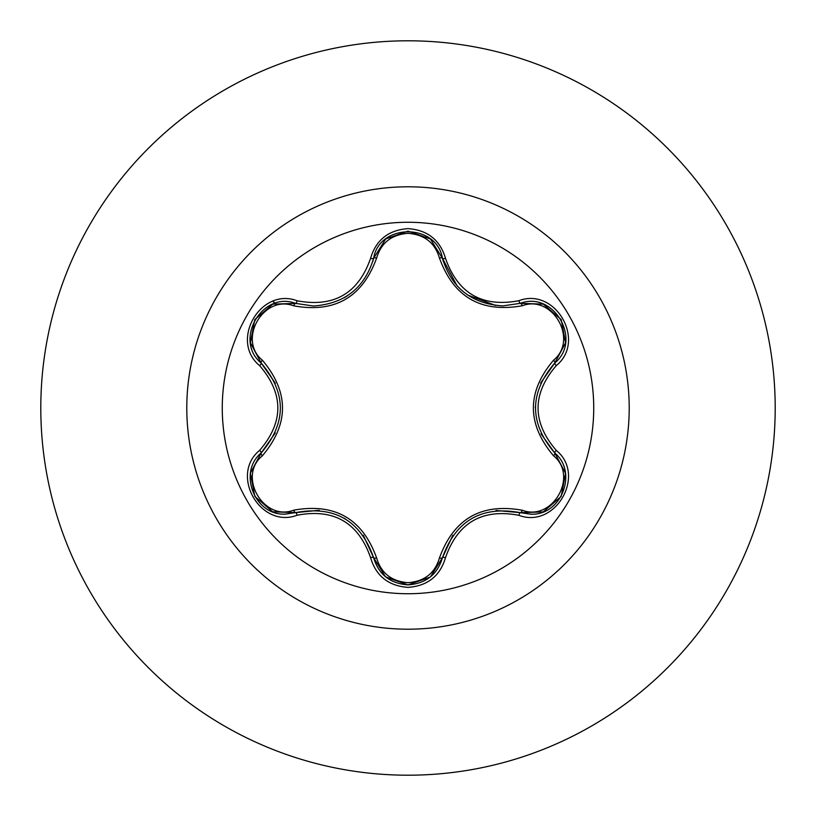 <?xml version="1.0" encoding="UTF-8"?>
<svg xmlns="http://www.w3.org/2000/svg" width="816" height="816" viewBox="0 0 816 816"><rect width="100%" height="100%" fill="white"/><g stroke="black" fill="none" stroke-linecap="round" stroke-linejoin="round"><path stroke-width="1.22" d="M408 593.732A185.732 185.732 0 0 1 222.268 408A185.732 185.732 0 0 1 408 222.268A185.732 185.732 0 0 1 593.732 408A185.732 185.732 0 0 1 408 593.732M518.823 515.294C482.256 508.439 457.827 522.546 445.516 557.624C440.059 576.045 427.564 585.97 408 587.377C388.457 585.929 375.972 575.994 370.556 557.583C358.224 522.434 333.764 508.307 297.177 515.222C260.569 529.166 229.327 475.014 259.672 450.32C283.886 422.086 283.886 393.873 259.672 365.68C229.306 340.915 260.641 286.814 297.177 300.778C333.795 307.673 358.244 293.556 370.556 258.417C375.982 239.996 388.457 230.071 408 228.623C427.564 230.041 440.069 239.955 445.516 258.376C457.847 293.474 482.287 307.581 518.823 300.706C555.441 286.793 586.622 340.976 556.267 365.639C531.991 393.893 531.991 422.137 556.267 450.361C586.643 475.085 555.37 529.227 518.823 515.294A3.356 0.775 -73.4 0 1 520.404 512.683L495.965 510.459M293.77 305.847A3.356 1.051 106.7 0 1 295.586 303.389L313.364 306L295.586 303.389C262.181 290.669 233.417 340.323 261.14 362.998A3.356 1.051 133.4 0 1 262.354 360.193C289.211 392.129 289.211 424.004 262.354 455.807C237.221 476.207 263.619 521.771 293.77 510.153C334.917 502.829 362.539 518.772 376.645 558.001C381.123 573.169 391.578 581.39 408 582.675C424.453 581.431 434.928 573.22 439.426 558.032C453.655 518.813 481.256 502.87 522.22 510.235C552.463 521.801 578.717 476.146 553.585 455.848C526.667 423.881 526.667 391.986 553.585 360.152C578.738 339.772 552.381 294.178 522.22 305.765C481.134 313.058 453.533 297.126 439.426 257.968C434.918 242.78 424.442 234.569 408 233.325C391.578 234.61 381.123 242.831 376.645 257.999C362.426 297.289 334.795 313.242 293.77 305.847C263.548 294.25 237.232 339.874 262.354 360.193M522.22 305.765A3.356 1.051 73.4 0 0 520.404 303.317L502.687 305.908C471.546 303.776 451.472 287.915 442.456 258.315C436.733 223.023 379.348 223.003 373.616 258.346C364.67 287.946 344.587 303.827 313.364 306M275.349 383.183L261.14 362.998C286.732 392.986 286.732 422.984 261.14 453.002C237.68 472.26 254.653 516.008 285.437 514.1L295.586 512.611C334.407 505.4 360.417 520.414 373.616 557.654C378.604 574.484 390.079 583.562 408.041 584.878C425.983 583.573 437.447 574.505 442.456 557.685C455.634 520.537 481.613 505.532 520.404 512.683L530.533 514.162C561.296 516.089 578.299 472.311 554.798 453.043C529.145 423.035 529.145 392.996 554.798 362.957L540.59 383.092M408 40.8A367.2 367.2 0 0 1 775.2 408A367.2 367.2 0 0 1 408 775.2A367.2 367.2 0 0 0 775.2 408A367.2 367.2 0 0 0 408 40.8A367.2 367.2 0 0 0 40.8 408A367.2 367.2 0 0 0 408 775.2A367.2 367.2 0 0 1 40.8 408A367.2 367.2 0 0 1 408 40.8A367.2 367.2 0 0 1 775.2 408A367.2 367.2 0 0 1 408 775.2A367.2 367.2 0 0 1 40.8 408A367.2 367.2 0 0 1 408 40.8M259.672 450.32A3.356 0.775 46.6 0 1 261.14 453.002A3.356 1.051 -133.4 0 0 262.354 455.807M319.168 510.275L295.586 512.611A3.356 1.051 73.3 0 1 293.77 510.153M370.556 557.583A3.356 0.775 -13.3 0 1 373.616 557.654L363.283 535.276M385.519 576.79L373.616 557.654A3.356 1.051 166.7 0 0 376.645 558.001M430.093 577.167L408 584.878L385.662 576.902M452.839 535.286L442.456 557.685A3.356 1.051 13.4 0 1 439.426 558.032M542.926 511.918L520.404 512.683A3.356 1.051 106.6 0 0 522.22 510.235M553.585 455.848A3.356 1.051 133.3 0 0 554.798 453.043A3.356 0.775 -46.7 0 1 556.267 450.361M553.585 360.152A3.356 1.051 -133.3 0 1 554.798 362.957C582.522 340.374 553.901 290.639 520.404 303.317A3.356 0.775 -106.6 0 1 518.823 300.706M540.988 433.796L554.798 453.043L565.437 473.066M439.426 257.968A3.356 1.051 166.6 0 1 442.456 258.315A3.356 0.775 -13.4 0 0 445.516 258.376M502.687 305.908L520.404 303.317L543.058 304.133M376.645 257.999A3.356 1.051 13.3 0 0 373.616 258.346A3.356 0.775 -166.7 0 1 370.556 258.417M250.543 472.892L261.14 453.002L275.278 432.949M297.177 515.222A3.356 0.775 -106.7 0 0 295.586 512.611L272.932 511.816M445.516 557.624A3.356 0.775 -166.6 0 0 442.456 557.685L430.43 576.902M565.417 343.077L554.798 362.957A3.356 0.775 46.7 0 0 556.267 365.639M273.064 304.133L295.586 303.389A3.356 0.775 -73.3 0 0 297.177 300.778M259.672 365.68A3.356 0.775 -46.6 0 0 261.14 362.998L250.512 342.975M408 186.793A221.207 221.207 0 0 1 629.207 408A221.207 221.207 0 0 1 408 629.207A221.207 221.207 0 0 1 186.793 408A221.207 221.207 0 0 1 408 186.793M275.42 303.348L272.942 301.39M344.342 518.303L345.28 518.864M535.357 407.98L535.367 406.878M495.791 305.521L467.639 295.025M457.062 285.835L442.456 258.315L443.343 261.64M348.095 295.341L344.27 297.738M272.544 511.663L254.796 496.403L250.451 473.423M408 584.878L385.927 577.126M565.508 473.474L561.163 496.475L543.425 511.724M543.456 304.286L561.184 319.556L565.498 342.547M385.948 238.864L408.041 231.122L430.114 238.853M430.532 239.19L442.456 258.315M372.79 261.457L373.616 258.346L385.621 239.119M250.451 342.557L254.816 319.556L272.564 304.327"/></g></svg>
